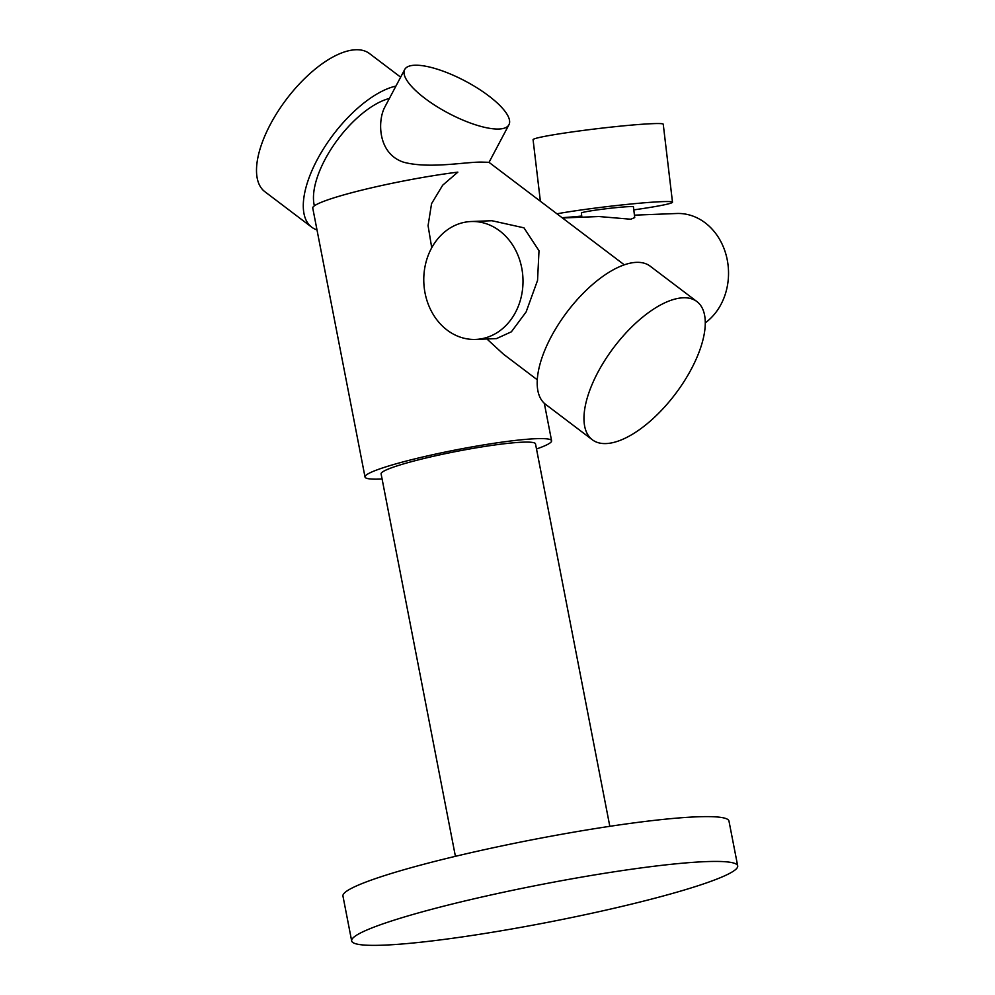 <?xml version="1.0" encoding="UTF-8"?>
<svg xmlns="http://www.w3.org/2000/svg" width="995" height="995" viewBox="0 0 995 995"><rect width="100%" height="100%" fill="white"/><g stroke="black" fill="none" stroke-linecap="round" stroke-linejoin="round"><path stroke-width="1.49" d="M389.381 98.455A72.1 32.101 127.1 0 0 334.693 143.703A72.1 32.101 127.1 0 0 314.383 205.816M431.73 247.767L428.074 225.641L431.556 203.664L442.688 185.194L457.849 172.135A95.035 9.266 169 0 0 361.26 190.281A95.035 9.266 169 0 0 312.753 208.079L365.016 477.003A95.035 9.266 169 0 0 365.314 477.563A95.035 9.266 169 0 0 382.092 478.993M475.685 339.419L496.48 338.599L511.38 331.808L526.119 311.945L537.549 280.416L539.004 250.74L523.955 227.83L491.878 220.716L471.083 221.524A58.991 49.613 -92.2 0 0 423.82 282.406A58.991 49.613 -92.2 0 0 475.685 339.419A58.991 49.613 -92.2 0 0 515.485 312.368A58.991 49.613 -92.2 0 0 516.206 251.362A58.991 49.613 -92.2 0 0 471.083 221.524M537.25 379.779L503.458 354.183L487.276 339.307M624.313 264.832L488.968 162.309L481.418 162.098C465.026 161.911 429.716 168.963 403.958 162.309C377.59 154.014 377.478 120.793 384.742 107.224L404.691 69.526A58.991 18.134 -152.1 0 1 465.312 81.105A58.991 18.134 -152.1 0 1 508.955 124.736A58.991 18.134 -152.1 0 1 498.93 129.027A58.991 18.134 -152.1 0 1 436.021 106.03A58.991 18.134 -152.1 0 1 404.691 69.526M536.504 448.981A95.035 9.266 169 0 0 551.591 440.748A95.035 9.266 169 0 0 536.193 438.695A95.035 9.266 169 0 0 430.636 455.188A95.035 9.266 169 0 0 365.016 477.003M395.935 86.08A86.652 38.581 127.1 0 0 321.547 151.999A86.652 38.581 127.1 0 0 311.622 227.121A86.652 38.581 127.1 0 0 316.995 229.895M683.204 297.791A86.652 38.581 127.1 0 0 605.221 359.767A86.652 38.581 127.1 0 0 592.299 439.74A86.652 38.581 127.1 0 0 675.381 393.958A86.652 38.581 127.1 0 0 696.948 301.597A86.652 38.581 127.1 0 0 683.204 297.791M696.948 301.597L650.158 266.162A86.652 38.581 127.1 0 0 636.427 262.357A86.652 38.581 127.1 0 0 558.444 324.333A86.652 38.581 127.1 0 0 545.521 404.306L592.299 439.74M400.649 77.162L369.481 53.556A86.652 38.581 127.1 0 0 355.75 49.75A86.652 38.581 127.1 0 0 277.754 111.726A86.652 38.581 127.1 0 0 264.844 191.687L311.622 227.121M609.823 826.323L535.509 443.882A78.655 7.674 169 0 0 522.761 442.178A78.655 7.674 169 0 0 435.4 455.822A78.655 7.674 169 0 0 381.097 473.881L455.411 856.322M705.816 861.633A196.624 19.179 169 0 0 487.426 895.761A196.624 19.179 169 0 0 351.658 940.897A196.624 19.179 169 0 0 548.332 922.216A196.624 19.179 169 0 0 737.693 865.886A196.624 19.179 169 0 0 705.816 861.633M737.693 865.886L728.974 821.074A196.624 19.179 169 0 0 697.109 816.82A196.624 19.179 169 0 0 478.719 850.936A196.624 19.179 169 0 0 342.952 896.085L351.658 940.897M705.318 322.803A58.991 49.613 -92.2 0 0 721.014 304.346A58.991 49.613 -92.2 0 0 721.736 243.34A58.991 49.613 -92.2 0 0 676.612 213.502L634.437 215.156M581.876 217.208L581.378 213.029A26.218 1.331 173.2 0 1 599.948 209.535A26.218 1.331 173.2 0 1 629.25 206.624A26.218 1.331 173.2 0 1 633.442 206.848L634.723 217.606L630.743 219.223L598.978 216.537L562.436 217.967M633.803 209.883A65.546 3.333 173.2 0 0 672.496 202.209L663.242 124.213A65.546 3.333 173.2 0 0 652.757 123.654A65.546 3.333 173.2 0 0 579.488 130.93A65.546 3.333 173.2 0 0 533.071 139.661L540.385 201.264M672.496 202.209A65.546 3.333 173.2 0 0 662.011 201.649A65.546 3.333 173.2 0 0 556.926 213.801M562.088 217.706A65.546 3.333 173.2 0 0 581.739 216.052M551.591 440.748L544.315 403.298M508.955 124.736L489.03 162.359"/></g></svg>
